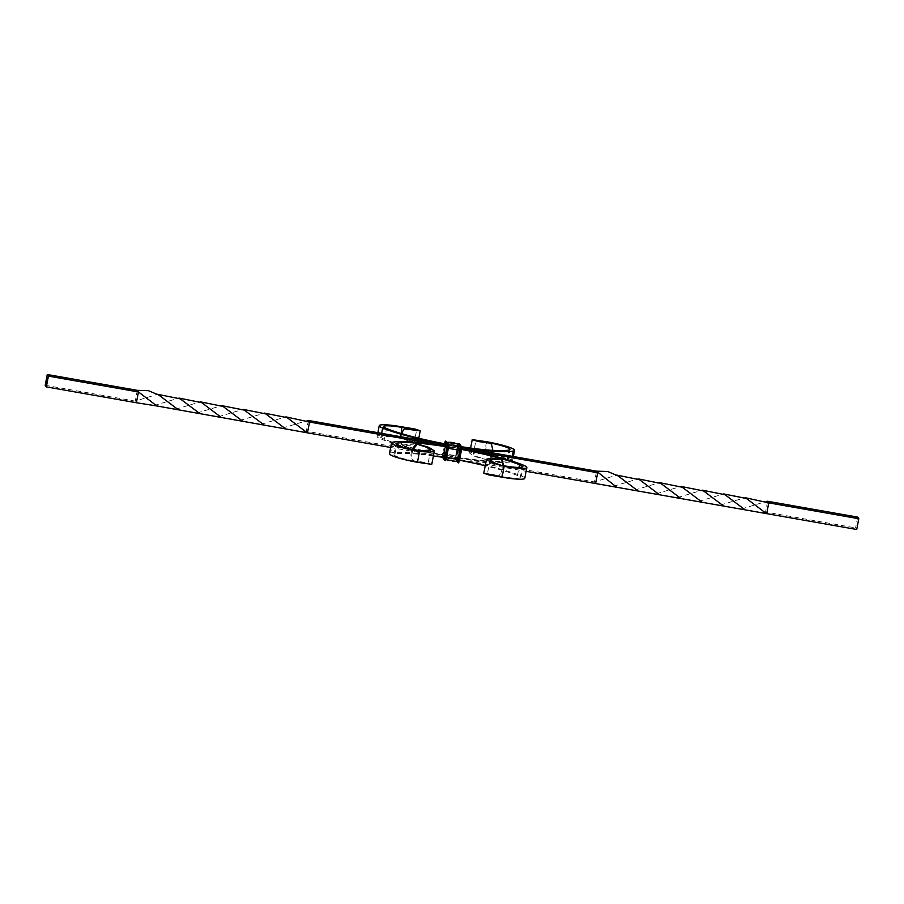 <?xml version="1.0" encoding="UTF-8"?>
<svg xmlns="http://www.w3.org/2000/svg" width="904" height="904" viewBox="0 0 904 904"><rect width="100%" height="100%" fill="white"/><g stroke="black" fill="none" stroke-linecap="round" stroke-linejoin="round"><path stroke-width="0.68" stroke-dasharray="4.52 3.39" d="M45.2 385.285L135.238 401.127L136.38 402.732M175.568 409.252L200.338 401.839M261.098 424.304L285.89 416.868M154.188 405.489L178.935 398.065M239.684 420.529L264.465 413.117M303.947 431.784L306.32 431.242L307.462 432.835M137.318 390.347L135.238 401.127L157.545 394.302M218.339 416.755L243.052 409.354M390.63 447.469L526.117 471.312M446.678 446.192L461.628 448.825M196.97 413.015L221.706 405.625M282.5 428.089L307.145 420.631M308.4 420.462L306.32 431.242L594.459 481.945L596.538 471.165M595.6 483.538L594.459 481.945L616.754 475.108M613.398 486.296L638.145 478.871M698.894 501.347L723.675 493.923M634.777 490.058L659.547 482.646M720.307 505.11L745.099 497.686M445.536 444.587L461.718 447.435M766.682 513.653L765.541 512.048L767.62 501.268M677.559 497.562L702.261 490.16M763.157 512.591L765.541 512.048L855.579 527.891L856.721 529.495M656.191 493.821L680.927 486.431M741.709 508.895L766.366 501.449M857.659 517.111L855.579 527.891M46.624 381.409L46.963 380.799L46.556 381.273M46.375 380.968L46.466 380.222M46.985 380.833L46.861 381.544M46.963 381.002L46.884 382.234L47.008 380.979M47.076 381.183L47.008 381.996L47.11 381.194M46.477 383.093L46.579 382.426M46.703 382.369L46.217 383.985M46.319 383.85L46.579 382.516M46.646 382.528L46.375 383.319M47.336 377.635L47.144 378.742L47.245 377.623M47.2 381.251L47.019 382.392L47.211 381.273M417.445 462.283L419.049 450.836M524.772 478.318A25.809 3.187 10.9 0 0 521.359 475.967A73.247 9.051 10.9 0 0 451.537 458.192A73.247 9.051 10.9 0 0 390.675 452.972A25.809 3.187 10.9 0 0 389.443 453.661M433.389 455.932A68.636 8.486 10.9 0 0 394.98 453.966A21.199 2.622 10.9 0 0 393.963 454.542A21.199 2.622 10.9 0 0 416.97 461.616C432.101 464.34 431.118 464.091 414.043 460.859L426.112 462.52L431.773 464.362M502.093 477.176L501.618 476.51A21.199 2.622 10.9 0 0 520.241 477.448A21.199 2.622 10.9 0 0 517.45 475.515A68.636 8.486 10.9 0 0 485.211 465.775M459.492 460.226A68.636 8.486 10.9 0 0 445.084 457.684M461.628 448.881A73.247 9.051 10.9 0 0 446.712 446.237M502.398 458.995A68.636 8.486 10.9 0 0 501.211 458.644M461.548 449.446A68.636 8.486 10.9 0 0 447.141 446.904M483.776 473.221L488.16 473.38L498.115 475.662C481.809 471.843 486.081 475.007 501.618 476.51L503.686 465.729M490.081 459.865L487.38 473.888L499.381 475.391L502.974 468.204L503.358 465.639M502.974 468.204L499.844 475.086L498.545 475.414M503.652 465.718L503.291 467.956M411.557 451.232L412.337 452.26L411.557 451.232L411.987 449.435M412.337 452.26C411.286 455.774 411.851 458.644 414.043 460.859L413.004 460.362C410.936 458.147 410.416 455.288 411.444 451.797M430.643 450.068L428.033 463.616L416.97 461.616M412.958 449.65L412.427 451.763M401.907 426.824L399.839 437.604A25.809 3.187 10.9 0 0 377.16 436.462A25.809 3.187 10.9 0 0 380.561 438.813A73.247 9.051 10.9 0 0 450.395 456.588A73.247 9.051 10.9 0 0 511.257 461.808A25.809 3.187 10.9 0 0 512.489 461.108A25.809 3.187 10.9 0 0 484.476 452.497L484.951 453.164L486.951 442.757M402.246 445.288L402.687 444.949C400.472 442.723 399.884 439.83 400.935 436.282L400.596 436.598C399.568 440.101 400.122 442.994 402.246 445.288L412.891 445.954L417.535 444.734L412.518 441.389L400.314 438.27A21.199 2.622 10.9 0 0 381.68 437.333A21.199 2.622 10.9 0 0 384.482 439.265A68.636 8.486 10.9 0 0 449.909 455.921A68.636 8.486 10.9 0 0 506.952 460.814A21.199 2.622 10.9 0 0 507.958 460.238A21.199 2.622 10.9 0 0 484.951 453.164L473.357 453.932L475.967 440.384M486.555 441.717L484.476 452.497L474.024 451.887L469.639 453.107L470.611 448.068M445.491 444.542A73.247 9.051 10.9 0 0 461.718 447.356M444.791 443.83A68.636 8.486 10.9 0 0 461.616 446.745M402.687 444.949L413.919 444.135L409.941 441.321L400.314 438.27L401.229 433.513M400.935 436.282L404.156 428.914M401.353 433.547L400.596 436.598M492.556 452.203L491.573 452.237L492.556 452.203L492.827 450.373M491.573 452.237C491.245 455.887 489.64 458.396 486.759 459.74L477.12 456.656L473.357 453.932M489.957 443.141C492.149 445.333 492.714 448.203 491.663 451.74M486.759 459.74L474.973 456.576L469.639 453.107M487.776 460.339C490.556 458.904 492.104 456.384 492.443 452.768M392.743 442.192L390.675 452.972M394.98 453.966L396.766 444.666M523.439 465.187L521.359 475.967M517.45 475.515L519.009 467.424M512.308 456.339L511.257 461.808M506.952 460.814L509.02 450.034M381.612 433.344L380.561 438.813M384.482 439.265L386.55 428.485M457.345 461.65L455.266 458.916L458.012 444.372M457.074 461.628L455.435 459.334L455.514 455.74A19.933 2.463 10.9 0 0 444.271 453.763L446.621 442.203L448.531 444.87L446.542 457.232L445.672 459.729L444.711 458.396L443.762 457.062L444.022 453.695M461.628 446.971L459.718 444.293L458.78 446.971L456.78 459.571L458.69 462.238L457.695 462.532L455.797 459.865L458.769 443.683M458.147 462.611L456.249 459.944L459.243 443.751M459.029 460.441L457.13 457.774L459.379 446.09L461.277 448.768L459.435 459.288L459.029 460.441L457.13 457.774M444.779 457.639L458.678 459.921L456.836 456.215L458.825 446.452L460.746 449.13L458.961 460.091L445.163 457.537L443.254 454.87L457.108 457.537L458.972 447.254L445.062 444.858L445.322 444.079L447.231 446.757L461.277 448.768M444.384 457.571L442.723 455.232L444.632 444.372M448.565 444.666L446.666 441.999L445.728 444.678L443.728 457.266L445.627 459.944L444.644 460.226L442.734 457.56L445.717 441.389M445.096 460.305L443.186 457.639L446.18 441.457M457.175 461.582A19.933 19.617 -35.5 0 1 445.932 459.605L445.672 459.729M446.576 457.221L445.841 459.627L443.762 457.062M446.892 446.858L444.768 457.706L445.435 456.769L459.435 459.288M445.028 456.757L444.802 457.639M446.542 457.232L448.305 448.237M446.757 447.762L446.892 446.463L447.164 447.785L461.164 450.305M458.972 447.254L459.232 446.293L445.039 443.909L459.379 446.09M457.051 455.955L455.695 455.718L457.243 446.757A19.933 2.463 10.9 0 0 446 444.779L446.768 442.395L448.666 444.994M458.158 444.372L457.458 446.768L458.102 444.44M455.469 459.13L457.887 444.836L457.435 446.734L458.78 446.971M444.565 444.711L443.333 453.831L457.243 456.237M445.728 444.678L444.372 444.429L444.519 443.774M444.372 444.429L444.508 443.774M457.458 446.768L455.266 458.916A19.933 19.617 -35.5 0 1 444.033 456.938L445.751 444.711M442.836 453.695L442.723 455.232M444 453.661L442.644 453.412L442.451 457.379L443.728 457.266M456.78 459.571L455.435 459.334M442.384 457.254L442.644 453.424M198.812 402.122L201.671 402.63M284.364 417.162L287.223 417.682M177.41 398.359L180.258 398.856M262.94 413.411L265.799 413.908M220.192 405.907L223.028 406.416M305.642 420.993L308.501 421.377M156.019 394.607L158.867 395.093M241.526 409.648L244.374 410.145M660.88 483.437L658.033 482.939M746.433 498.488L743.574 497.968M636.619 479.165L639.478 479.674M722.16 494.217L725.008 494.725M682.237 487.233L679.412 486.725M767.722 502.183L764.863 501.799M615.24 475.414L618.087 475.911M700.736 490.454L703.594 490.951M393.963 454.542L396.042 443.762M520.241 477.448L522.32 466.667M512.489 461.108L513.37 456.531M507.958 460.238L510.037 449.457M377.16 436.462L377.883 432.688M381.68 437.333L383.759 426.552M417.535 444.734L418.789 438.225M413.919 444.135L416.62 430.112M490.386 443.265L491.403 443.762M456.916 461.65L455.503 459.673L457.435 446.734M447.084 442.35L448.565 445.017L448.271 448.248"/><path stroke-width="1.36" d="M47.008 380.979L46.669 382.053L46.94 380.866M46.341 386.889L48.42 376.109L47.279 374.505L45.2 385.285L46.341 386.889L136.38 402.732L138.459 391.952L156.9 405.975L307.462 432.835L309.541 422.055L446.678 446.192M46.488 381.149L46.612 380.426L46.488 381.149M46.725 380.584L46.59 381.511L46.658 380.471M46.579 380.369L46.42 381.251L46.579 380.369M46.466 380.222L46.307 381.104L46.466 380.222M47.313 379.092L47.505 378.019L47.313 379.092M46.228 384.234L46.511 382.211L46.228 384.234M46.985 378.652L47.245 377.623L46.985 378.652M47.11 378.821L47.313 377.736L47.11 378.821M47.223 378.697L47.37 377.827L47.2 378.697M48.42 376.109L138.459 391.952L137.318 390.347L148.482 390.686L158.867 395.093L178.28 409.727M200.338 401.839L223.028 406.416L242.396 421.004M285.89 416.868L309.541 422.055L308.4 420.462L445.536 444.587M136.38 402.732L156.9 405.975M178.935 398.065L201.671 402.63L221.039 417.219M264.465 413.117L287.223 417.682L306.625 432.361M47.279 374.505L137.318 390.347M157.545 394.302L180.258 398.856L199.682 413.49M243.052 409.354L265.799 413.908L285.212 428.552M307.462 432.835L390.63 447.469M526.117 471.312L856.721 529.495L858.8 518.715L857.659 517.111L767.62 501.268L768.762 502.873L766.682 513.653M461.628 448.825L597.68 472.758L595.6 483.538M221.706 405.625L244.374 410.145L263.81 424.778M307.145 420.631L308.4 420.462M638.145 478.871L660.88 483.437L680.26 498.025M723.675 493.923L746.433 498.488L765.846 513.178M461.718 447.435L596.538 471.165L616.11 486.781M659.547 482.646L682.237 487.233L701.606 501.822M745.099 497.686L768.762 502.873L858.8 518.715M616.754 475.108L639.478 479.674L658.903 494.296M702.261 490.16L725.008 494.725L744.433 509.37M596.538 471.165L607.691 471.504L618.087 475.911L637.489 490.533M680.927 486.431L703.594 490.951L723.019 505.585M766.366 501.449L767.62 501.268M391.511 442.892L389.443 453.661A25.809 3.187 10.9 0 0 417.445 462.283L419.524 451.503A25.809 3.187 10.9 0 1 391.511 442.892A25.809 3.187 10.9 0 1 392.743 442.192A73.247 9.051 10.9 0 1 446.712 446.237M447.141 446.904A68.636 8.486 10.9 0 0 397.048 443.186A21.199 2.622 10.9 0 0 396.042 443.762A21.199 2.622 10.9 0 0 419.049 450.836L419.524 451.503L429.976 452.113L434.361 450.893L429.027 447.423L416.224 443.661L417.241 444.259L412.958 449.65M485.211 465.775A68.636 8.486 10.9 0 0 459.492 460.226M445.084 457.684A68.636 8.486 10.9 0 0 433.389 455.932M503.358 465.639L501.313 459.051L490.081 459.865L494.059 462.678L504.161 466.396A25.809 3.187 10.9 0 0 526.84 467.537A25.809 3.187 10.9 0 0 523.439 465.187A73.247 9.051 10.9 0 0 461.628 448.881M503.686 465.729A21.199 2.622 10.9 0 0 522.32 466.667A21.199 2.622 10.9 0 0 519.517 464.735A68.636 8.486 10.9 0 0 502.398 458.995M501.211 458.644A68.636 8.486 10.9 0 0 461.548 449.446M501.313 459.051L491.109 458.046L486.465 459.266L491.482 462.611L504.161 466.396L502.093 477.176A25.809 3.187 10.9 0 0 524.772 478.318L526.84 467.537M502.093 477.176L489.098 474.995L483.776 473.221L486.465 459.266M501.754 458.712L503.652 465.718M419.049 450.836L430.643 450.068L426.88 447.344L417.241 444.259M434.361 450.893L431.773 464.362L417.445 462.283M411.987 449.435L416.224 443.661M461.718 447.356A73.247 9.051 10.9 0 0 513.325 451.028A25.809 3.187 10.9 0 0 514.557 450.339A25.809 3.187 10.9 0 0 486.555 441.717L472.227 439.638L477.888 441.48L489.957 443.141C472.882 439.909 471.899 439.66 487.03 442.384L486.555 441.717M461.616 446.745A68.636 8.486 10.9 0 0 509.02 450.034A21.199 2.622 10.9 0 0 510.037 449.457A21.199 2.622 10.9 0 0 487.03 442.384L486.951 442.757M401.229 433.513L401.907 426.824A25.809 3.187 10.9 0 0 379.228 425.682A25.809 3.187 10.9 0 0 382.641 428.033A73.247 9.051 10.9 0 0 445.491 444.542M401.907 426.824L414.902 429.004L420.224 430.779L404.156 428.914L405.885 428.338C422.191 432.157 417.919 428.993 402.382 427.49A21.199 2.622 10.9 0 0 383.759 426.552A21.199 2.622 10.9 0 0 386.55 428.485A68.636 8.486 10.9 0 0 444.791 443.83M404.156 428.914L401.353 433.547M405.455 428.586L416.62 430.112M475.967 440.384L487.03 442.384M489.957 443.141L490.996 443.638M492.827 450.373L491.403 443.762M396.766 444.666L397.048 443.186M519.009 467.424L519.517 464.735M513.325 451.028L512.308 456.339M382.641 428.033L381.612 433.344M458.328 444.271L460.238 446.938L458.249 459.288L457.175 461.582M459.243 443.751L461.548 446.621L461.356 450.587L459.627 459.571L458.769 459.469L457.752 462.565L457.074 461.628M448.294 448.282L448.497 444.327L446.565 457.266L445.717 457.175L444.7 460.272L442.553 457.277M458.249 459.288L457.232 461.605L445.954 459.627L446.576 457.221M456.916 461.65L458.204 462.645L460.95 450.565L458.769 459.469L457.334 462M461.356 450.587L459.627 459.571C458.995 462.373 458.52 463.402 458.204 462.645L458.147 462.611M459.616 459.571L458.69 462.238M445.028 456.757L446.757 447.762L445.175 457.548M446.18 441.457L448.497 444.327L445.141 460.351C445.469 461.108 445.943 460.079 446.565 457.266L448.305 448.282L447.446 448.192L445.717 457.175L444.282 459.707M442.451 457.379L445.096 460.305M446.565 457.277L445.627 459.944M459.978 450.305L458 459.221A19.933 2.463 -169.1 0 1 446.757 457.243L448.305 448.237M459.65 443.954L461.266 446.44L458.271 459.322M446.587 441.649L448.203 444.135L445.22 457.028M460.238 446.938L459.729 450.237A19.933 2.463 -169.1 0 1 448.486 448.26L448.666 445.084M458.769 443.683L460.814 446.361L460 450.339M444.632 444.372L444.971 443.559L446.892 446.858M446.87 446.226L446.757 447.762M445.717 441.389L447.751 444.056L446.949 448.045M458.012 444.372L459.966 447.062A19.933 19.617 144.5 0 0 448.734 445.084L448.666 444.994M447.118 442.384A19.933 19.617 144.5 0 1 458.068 444.395L458.904 443.694L458.373 444.056L460.272 446.734M444.971 443.559L446.892 446.508M444.372 444.429C445.005 441.627 445.48 440.598 445.796 441.355L445.31 441.762L447.22 444.429M446.768 442.395L458.373 444.056M444.519 443.774L445.31 441.762M513.37 456.531L514.557 450.339M377.883 432.688L379.228 425.682M418.789 438.225L420.224 430.779M470.611 448.068L472.227 439.638"/></g></svg>
